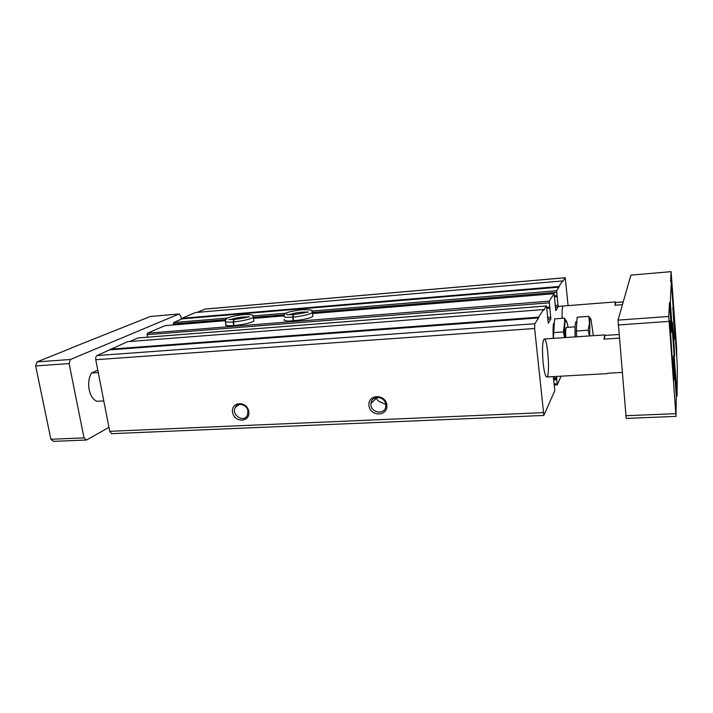 <?xml version="1.0" encoding="UTF-8"?>
<svg xmlns="http://www.w3.org/2000/svg" width="713" height="713" viewBox="0 0 713 713"><rect width="100%" height="100%" fill="white"/><g stroke="black" fill="none" stroke-linecap="round" stroke-linejoin="round"><path stroke-width="1.07" d="M385.715 404.423L381.428 402.453C378.781 401.615 377.141 400.189 376.517 398.148L370.947 403.549C371.277 395.073 384.949 395.902 385.724 404.494L385.786 405.724C385.804 415.554 369.753 413.139 370.947 403.549M386.82 404.886C388.416 416.339 370.439 417.114 368.986 405.742C367.284 394.342 385.35 393.38 386.82 404.886M248.757 411.526C250.593 422.417 234.292 423.121 232.59 412.31C230.656 401.472 247.028 400.599 248.757 411.526M553.315 376.598L554.812 390.555L543.859 415.447L111.611 433.664L109.713 431.32L95.774 359.709C95.497 357.632 95.907 356.25 97.013 355.555L127.645 341.67L543.591 309.576L543.663 310.315L546.568 305.948L548.252 323.194L550.846 318.925L547.691 319.157M543.859 415.447L534.643 328.506L534.795 323.738L538.645 317.909L110.292 349.833M538.645 317.909L538.573 317.151L110.167 349.183M538.573 317.151L543.591 309.576M129.579 341.518L138.072 337.944M173.464 324.95L173.642 322.526L182.118 318.871L558.965 287.17L556.612 290.726L558.083 306.875L555.819 310.645L554.153 293.694L549.188 301.144L550.846 318.925M147.377 337.196L147.333 333.203L165.059 325.663M284.496 319.46C280.227 322.757 307 320.173 312.303 316.741L312.918 316.305L312.766 315.271M225.905 324.362C222.001 327.436 247.028 324.861 252.928 321.545L253.881 320.921L253.73 319.977M182.118 318.871L182.011 318.301L195.407 312.544L562.602 280.931L562.664 281.573L565.24 277.705L568.101 305.61M558.965 287.17L558.903 286.51L182.011 318.301M558.903 286.51L562.602 280.931M197.153 312.392L205.112 309.094M561.095 376.17L557.281 384.851L556.746 378.585L553.529 378.755M556.639 376.419L556.746 378.585M563.27 305.984C562.307 306.537 561.924 310.645 562.138 318.328M543.11 362.596C544.108 371.669 545.32 376.455 546.728 376.963C550.347 377.525 547.798 337.98 544.286 338.978C542.424 340.957 542.032 348.826 543.11 362.596M247.981 411.151L247.313 415.501C243.472 423.317 230.727 414.36 235.433 407.176C238.204 401.936 247.215 404.77 247.981 411.151M108.937 427.337L86.523 440.019L84.018 437.898L69.116 363.585L70.409 359.486L179.025 314.005L180.808 316.171L181.343 319.201M97.797 370.118L91.505 372.997L98.269 372.551M103.795 400.92L97.048 401.285C93.234 399.922 90.596 396.045 89.161 389.663C88.047 383.113 88.822 377.551 91.505 372.997M607.601 373.238L622.084 372.444M603.982 339.147L604.749 334.905L605.185 335.413L603.982 339.147L619.223 338.14M605.185 335.413L618.92 334.495M614.927 305.226L615.444 301.929L615.809 302.49L614.927 305.226L622.458 304.656M615.809 302.49L623.242 301.92M676.022 416.392L668.785 316.465L669.516 302.419L671.655 332.196L672.475 332.142L670.327 302.357L671.325 281.501L677.35 365.921L677.065 396.107L674.177 355.93L673.375 355.974L676.263 396.143L676.022 416.392L626.21 418.388L618.037 320.11L630.916 275.12L671.111 271.653L676.592 347.686L676.735 357.302M677.065 396.107L676.263 396.143M669.516 302.419L670.327 302.357M671.325 281.501L670.594 281.564L671.111 271.653M70.97 348.274L37.005 361.883L70.409 359.486M179.025 314.005L150.345 316.474L70.944 348.113M675.719 413.674L625.684 415.724M669.035 321.394L618.135 324.976M668.785 316.465L618.037 320.11M672.475 332.142L674.177 355.93M673.562 335.226L674.596 355.93C674.195 356.892 671.798 321.019 672.323 321.946L673.562 335.226M673.972 320.075L674.953 339.165L672.814 307.446L673.972 320.075M86.523 440.019L53.475 441.347L50.881 439.253L35.65 365.938L37.005 361.883M84.018 437.898L50.881 439.253M69.116 363.585L35.65 365.938M671.655 332.196L670.336 320.547C669.338 318.764 673.535 381.74 674.293 379.913L673.375 355.974M674.997 332.998L671.976 290.61M672.448 361.714L670.915 338.791M553.529 323.568C552.994 326.893 552.914 331.83 553.288 338.372M553.395 338.363L554.571 318.88L564.438 318.158L564.749 321.786L563.439 331.928L564.58 337.606M553.431 332.623L563.439 331.928M566.924 322.16L564.438 318.158M566.541 327.517C565.703 327.49 565.445 330.832 565.748 337.534M568.074 327.329C566.88 320.583 565.881 318.961 565.061 322.481C564.544 325.752 564.482 330.796 564.874 337.588M589.508 335.93L588.163 330.217L589.517 323.158L588.804 316.358L577.12 317.223L576.3 331.037L576.835 336.786M575.302 336.884C574.821 327.632 575.079 322.552 576.068 321.652L576.862 321.59M588.163 330.217L576.3 331.037M588.804 316.358L590.765 318.925M589.776 335.912L589.785 320.101C590.088 318.346 590.507 318.15 591.024 319.513L593.323 335.671M234.06 325.574L233.463 321.955C243.383 320.877 249.996 319.335 253.311 317.338L253.195 316.429M233.739 325.6L233.142 321.982L233.917 319.46L228.855 319.522M249.149 317.151L249.024 316.554C247.42 317.365 242.438 318.328 234.087 319.442L233.463 321.955M293.56 320.814L292.998 317.107C302.722 316.073 309.184 314.585 312.374 312.642L312.258 311.643M293.221 320.841L292.66 317.133L293.337 314.567C288.631 314.816 286.394 314.691 286.635 314.192L287.589 314.62M308.141 312.347L307.989 311.804C306.082 312.651 301.251 313.568 293.515 314.549L292.998 317.107M543.128 412.649L109.713 431.32M534.643 328.506L95.774 359.709M534.795 323.738L97.013 355.555M546.532 305.975L137.823 337.962M550.882 317.223L547.522 317.472M549.99 308.052L546.969 308.283M549.687 307.659L546.933 307.873L549.705 307.668M549.563 307.089L546.871 307.294M549.153 302.829L146.923 334.7M549.188 301.144L147.333 333.203M554.117 293.711L312.508 313.551L554.153 293.694M283.836 315.904L253.48 318.399L283.854 315.886M225.317 320.707L164.855 325.672M558.083 306.875L555.284 307.089M558.11 305.28L555.133 305.512M557.29 296.608L554.607 296.822M557.013 296.216L554.571 296.412L557.031 296.225M556.898 295.663L554.518 295.859M556.577 292.312L312.552 312.446M284.22 314.781L253.32 317.33M225.656 319.611L173.286 323.934M556.612 290.726L311.982 311.037M285.886 313.203L252.972 315.939M227.518 318.051L173.642 322.526M565.186 277.749L204.711 309.13M557.031 383.808L554.037 383.959M556.63 379.681L553.636 379.842M556.648 378.808L553.546 378.977M556.764 377.712L553.44 377.89M574.981 336.91L575.061 327.927M253.881 320.921L253.311 317.338C252.072 315.788 255.967 314.558 244.916 314.478C238.73 314.923 228.713 316.973 226.77 318.47L225.317 320.788C224.408 321.991 227.01 322.383 233.142 321.982M247.883 316.902C241.974 316.839 236.199 317.74 230.549 319.602M312.918 316.305L312.374 312.642C310.244 311.1 317.125 309.647 302.125 309.674C282.517 312.392 285.013 313.934 283.934 315.806C282.945 317.133 285.851 317.57 292.66 317.133M307.018 312.089C300.922 311.911 294.95 312.784 289.113 314.718M546.568 305.948L137.948 337.935M225.317 320.69L164.953 325.654M565.24 277.705L204.907 309.077M557.281 384.851L554.482 384.993M235.433 407.176L239.399 404.467M546.728 376.963L607.289 373.639M544.277 338.978L604.749 334.905M558.154 306.385L615.444 301.929M565.061 322.481L564.749 321.786M575.097 326.83L566.38 327.445M589.785 320.101L589.348 319.272M226.057 325.288L225.468 321.697"/></g></svg>
